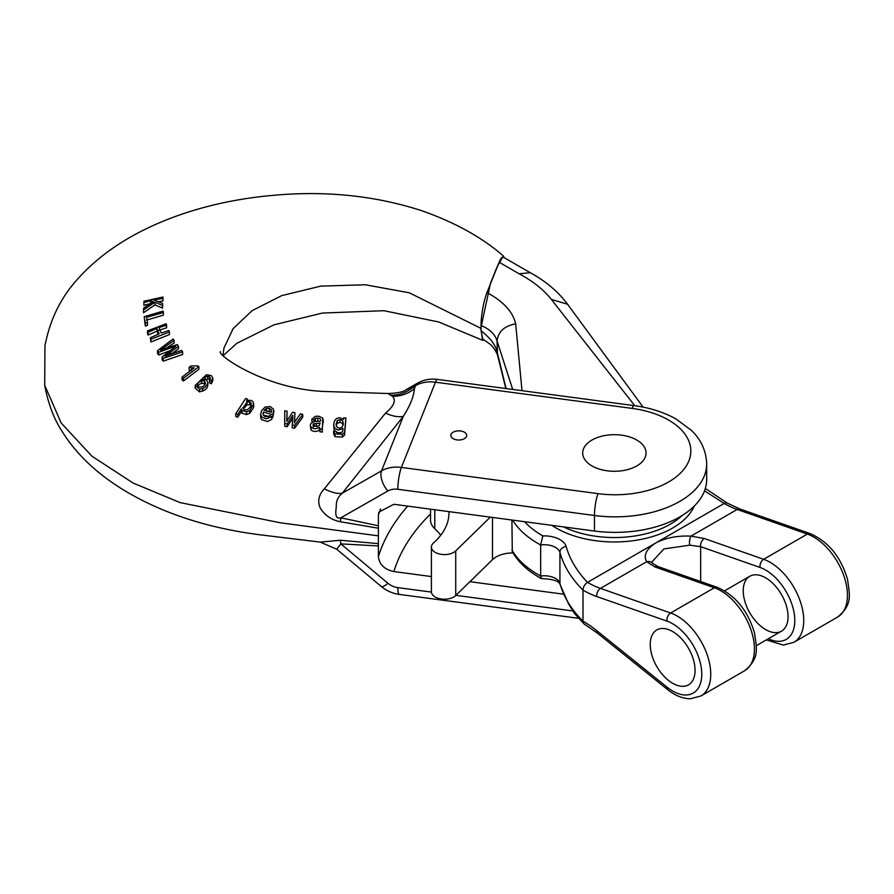 <?xml version="1.0" encoding="UTF-8"?>
<svg xmlns="http://www.w3.org/2000/svg" width="894" height="894" viewBox="0 0 894 894"><rect width="100%" height="100%" fill="white"/><g stroke="black" fill="none" stroke-linecap="round" stroke-linejoin="round"><path stroke-width="1.34" d="M448.933 511.625A95.077 54.892 180 0 1 448.967 512.933A95.077 54.892 180 0 1 433.523 542.915A13.075 7.543 0 0 0 431.4 547.039L431.4 591.672A13.075 7.543 0 0 0 441.021 598.958A13.075 7.543 0 0 0 455.728 595.516L492.505 559.655A23.769 13.723 180 0 1 512.988 552.928M430.528 509.167L430.528 520.073A28.519 16.472 0 0 0 434.786 528.723A95.077 54.892 180 0 1 440.753 535.249M431.4 547.039A13.075 7.543 0 0 0 441.021 554.314A13.075 7.543 0 0 0 455.728 550.883L490.325 517.134M560.102 584.553C559.041 581.022 552.838 579.033 541.485 578.586L540.658 576.027L540.658 544.982A15.846 9.152 180 0 1 559.923 552.291C563.589 565.801 571.277 578.418 583.011 590.129L583.011 621.185A6.336 3.654 120 0 0 584.318 624.09L574.551 613.619L568.662 604.087L560.102 584.553A6.336 5.096 -17 0 1 559.923 583.346L559.923 552.291A6.336 5.096 163 0 1 566.17 546.48A22.182 12.807 0 0 0 542.826 535.919L540.658 544.982A107.805 62.245 0 0 1 512.62 520.107M541.239 578.541C528.03 571.255 518.386 562.326 512.307 551.743L511.904 520.017M482.794 339.105L481.039 330.735L481.05 325.539C489.688 329.026 495.03 334.166 497.053 340.96L512.698 389.438M481.05 330.735C490.203 337.977 495.544 344.928 497.053 351.588L506.082 388.555M522.018 390.678L515.659 323.863C512.888 311.805 503.333 301.39 486.973 292.606C484.179 299.222 480.994 315.191 481.039 325.539M486.973 292.606L499.12 262.233L519.135 273.787C532.779 281.029 543.518 289.567 551.363 299.434L634.774 405.708M519.135 273.787L530.231 272.692L503.277 257.137C502.126 256.578 500.729 258.277 499.12 262.233M672.646 631.533A31.692 18.293 60 0 1 693.353 659.459A31.692 18.293 60 0 1 688.492 684.86A31.692 18.293 60 0 1 656.799 666.555A31.692 18.293 60 0 1 656.799 629.968A31.692 18.293 60 0 1 672.646 631.533A31.692 18.293 60 0 1 693.353 659.459A31.692 18.293 60 0 1 688.492 684.86A31.692 18.293 60 0 1 656.799 666.555A31.692 18.293 60 0 1 656.799 629.968A31.692 18.293 60 0 1 672.646 631.533M765.644 629.588A31.692 18.293 60 0 1 744.948 601.662A31.692 18.293 60 0 1 749.798 576.272A31.692 18.293 60 0 1 781.49 594.566A31.692 18.293 60 0 1 781.49 631.164A31.692 18.293 60 0 1 765.644 629.588M651.972 561.879L663.951 548.905L689.755 545.184L700.661 546.659L760.034 567.466A41.202 23.792 -120 0 1 794.487 615.564A41.202 23.792 -120 0 1 768.337 638.763M511.904 549.944A107.805 62.245 0 0 0 540.658 576.027A15.846 9.152 180 0 1 559.923 583.346C563.589 596.857 571.277 609.473 583.011 621.185A101.413 58.557 60 0 1 596.834 630.717L667.036 687.173A41.202 23.792 -120 0 0 701.779 674.232A41.202 23.792 -120 0 0 667.036 621.162L596.834 596.566A101.413 58.557 -120 0 1 583.011 590.129A6.336 3.654 -60 0 1 587.492 582.374L724.196 503.445A95.077 54.892 -120 0 0 737.159 509.468L690.95 536.143C677.63 535.495 665.918 537.752 655.838 542.904C646.273 549.106 643.211 555.375 646.653 561.723A6.336 5.453 -39 0 1 652.396 563.254M694.258 506.082A82.404 47.572 180 0 1 633.164 540.714A82.404 47.572 180 0 1 551.799 525.337M651.983 561.879L652.452 563.309L657.939 566.55A6.336 4.291 -70.7 0 0 654.978 566.964L646.653 561.723L600.455 588.397A95.077 54.892 60 0 1 587.492 582.374C576.842 571.165 569.735 559.197 566.17 546.48M810.31 533.662L740.12 509.066A6.336 4.291 109.3 0 0 737.159 509.468L807.349 534.076A6.336 4.291 109.3 0 1 810.31 533.662C828.459 541.675 840.885 556.951 847.568 579.502C849.389 594.264 853.245 604.221 837.6 617.072A47.538 27.446 -120 0 0 843.489 574.764A47.538 27.446 -120 0 0 807.349 534.076L763.644 559.298L704.282 538.501A6.336 4.291 109.3 0 0 700.661 546.659L700.661 581.525M704.282 538.501L690.95 536.143A6.336 2.291 92.6 0 0 689.755 545.184M453.169 438.675A7.923 4.571 0 0 0 461.807 439.669A7.923 4.571 0 0 0 466.69 435.434A7.923 4.571 0 0 0 458.767 430.863A7.923 4.571 0 0 0 450.844 435.434A7.923 4.571 0 0 0 453.169 438.675A7.923 4.571 0 0 0 461.807 439.669A7.923 4.571 0 0 0 466.69 435.434A7.923 4.571 0 0 0 464.377 432.204A7.923 4.571 0 0 0 455.739 431.21A7.923 4.571 0 0 0 450.844 435.434A7.923 4.571 0 0 0 453.169 438.675M334.993 433.903L333.697 430.897L336.032 431.277L336.736 432.506C339.351 433.601 341.352 433.132 342.737 431.076L343.039 428.617L338.256 430.048L335.284 428.595L334.166 426.84L333.674 424.315L334.557 420.661L336.669 418.414L339.765 417.666L343.531 419.487L343.62 417.923L345.967 417.979L344.536 432.439L342.368 434.294L334.993 433.903L334.993 436.663L333.685 433.959L333.685 431.221M333.674 424.315L334.043 429.299L335.082 431.12M336.401 432.215L339.619 432.864L342.033 432.148M334.993 436.663L342.368 437.043L344.536 435.199L345.967 417.979M322.321 429.31L322.779 418.057L318.588 416.213L315.414 416.325L311.749 419.364L314.006 419.957L315.426 418.336L317.828 418.079C320.074 418.314 320.957 419.353 320.465 421.186L314.23 421.532L311.112 423.108L310.296 425.231L311.078 427.287C313.716 429.075 316.532 429.109 319.516 427.41L320.007 429.042L322.321 429.31L322.321 432.07L320.007 431.813L319.516 430.17C316.543 431.88 313.727 431.836 311.078 430.059L310.296 425.253M319.583 421.32L314.867 421.487M312.14 422.236L311.749 419.364M323.226 419.565L322.164 428.807M241.391 408.871L241.961 410.48L246.532 411.843L249.75 410.514L253.717 403.954L253.639 407.44L249.75 413.274L246.532 414.604L241.961 413.229L241.391 411.631L237.748 417.219L235.737 416.481L235.737 413.732L237.748 414.458L241.391 408.871L241.391 411.631M183.415 378.263L198.893 366.674L198.893 369.323L183.415 381.023L182.052 379.883L182.052 377.123L183.415 378.263L183.415 381.023M191.506 370.462L189.092 370.015L189.092 367.289L191.506 367.736L191.506 369.758M158.16 334.267L156.875 331.138L148.091 335.06L147.51 333.663L147.51 330.892L148.091 332.289L156.875 328.411L156.875 331.138M156.875 328.411L159.121 333.864L150.337 337.753L150.918 339.195L169.435 331.987L168.843 330.568L161.222 333.026L158.964 327.573L166.597 325.17L166.597 327.785L158.964 330.277M169.435 331.987L169.435 334.602L150.918 341.966L150.337 337.753M150.572 303.435L143.912 305.39L143.912 302.619L150.572 300.686L150.572 303.401M150.572 300.686L153.377 301.591L143.621 308.184L143.532 309.983L154.953 302.161L162.54 305.524L162.652 303.524L153.768 299.881L162.92 298.428L162.987 297.031L162.92 301.043L158.45 301.613M162.652 303.524L162.54 308.128L154.953 304.854L143.532 312.755L143.532 309.983M223.008 354.907L223.981 347.967L233.155 328.601L252.153 310.643L281.711 295.623L320.722 286.136L365.244 284.761L409.24 292.774L480.793 328.277L490.471 283.387L497.086 266.837L503.367 255.963L504.25 257.695M503.367 255.963C482.19 237.48 454.945 222.382 421.622 210.671C375.502 195.764 326.478 190.612 274.514 195.227C244.632 197.786 216.393 203.229 189.796 211.576C141.017 227.065 103.335 249.907 76.728 280.09C62.099 296.406 52.064 315.761 46.622 338.144L44.957 345.464L44.7 385.28L61.183 423.007L91.97 456.231L133.094 483.028L180.13 502.618L280.548 522.822L378.397 535.864L378.374 528.22L340.413 521.761C331.909 520.129 325.248 515.67 320.443 508.407C317.258 501.478 318.566 494.952 324.354 488.817L385.515 413.106C394.031 405.999 396.344 400.389 392.444 396.299L388.085 393.561M147.488 325.293L145.342 326.087L144.191 316.699L145.342 323.315L147.488 322.522L147.488 325.293M147.488 322.522L146.582 317.314L163.367 312.531L163.367 315.135L146.582 320.086M169.447 350.917L158.685 355.019L157.534 353.476L157.534 350.716L158.685 352.247L173.402 346.917L173.402 347.9M173.402 346.917L175.772 346.269L162.138 356.929L163.211 358.416L182.633 351.823L181.594 350.403L165.088 356.225L178.521 346.246L177.258 344.559L160.54 350.035L174.095 340.368L174.095 342.983L167.469 347.431M178.521 346.246L178.521 348.872L172.229 353.398M182.633 351.823L182.633 354.46L163.211 361.176L162.138 359.69L162.138 356.929M211.297 381.09L212.794 377.994L212.794 380.688L211.297 383.828L209.576 382.9L209.576 380.162L211.297 381.09L211.297 383.828M209.878 379.749L207.743 378.978L205.017 379.693M207.877 385.236L207.006 387.929L205.285 389.773L199.574 391.93L195.194 388.13L195.183 385.37L199.574 389.181L199.574 391.93M260.556 414.078L260.802 418.258L261.752 419.744L267.619 421.555L271.821 419.297L271.821 416.537L266.848 418.839L262.523 417.61L260.668 415.039L261.495 410.793L265.127 407.038L270.301 406.58L273.653 409.363L272.771 417.532L273.944 410.961M263.216 415.062L268.837 416.369M271.821 417.241L272.771 417.532M292.819 418.023L287.197 426.729L284.728 426.237L284.728 423.477L287.197 423.957L292.819 415.252L292.17 427.745L294.607 428.26L302.753 417.152L302.753 414.38L300.395 413.866L294.372 422.504L294.528 420.202L294.528 422.27M294.528 420.202L294.953 412.726L292.573 412.246L286.739 421.219L287.086 411.173L286.918 421.353M294.953 412.726L294.528 422.974M598.03 493.644A75.755 43.739 0 0 0 688.894 460.857A75.755 43.739 0 0 0 632.114 408.402L435.479 382.196L401.395 467.428L598.03 493.644A15.846 2.905 97.6 0 0 594.465 515.492A91.601 52.891 180 0 0 706.685 463.964L706.685 479.486A91.601 52.891 180 0 1 594.465 531.025L393.863 504.283L378.866 512.094L378.397 515.156A316.923 182.968 180 0 1 380.542 508.898M636.796 440.049A31.692 18.293 0 0 0 602.254 436.082A31.692 18.293 0 0 0 582.687 452.99A31.692 18.293 0 0 0 591.973 465.93A31.692 18.293 0 0 0 626.515 469.886A31.692 18.293 0 0 0 646.071 452.99A31.692 18.293 0 0 0 636.796 440.049M324.354 488.817A31.692 14.103 -141.3 0 0 342.29 493.209C337.999 496.773 336.01 501.232 336.312 506.563C335.887 510.664 334.166 519.66 340.826 517.816L378.397 525.773L378.397 515.156M480.793 328.277L482.648 340.323L483.967 339.821M392.444 396.299A31.692 29.804 157.3 0 0 414.391 388.689C413.911 396.266 410.223 405.474 403.328 416.336L342.29 493.209L381.537 470.836L403.328 416.336A31.692 15.455 -142.5 0 1 385.515 413.106M406.256 389.616L413.307 386.923L414.391 388.689L415.621 385.605L413.307 386.923A31.692 29.983 139.6 0 1 391.08 395.148M431.422 592.096L397.83 587.615A15.846 12.605 21.8 0 1 387.895 583.268A15.846 3.654 -50.1 0 1 381.302 586.509L336.692 549.195L340.826 543.887L378.397 545.943L378.397 556.56C379.324 564.539 384.476 569.534 393.863 571.557L431.4 576.563M378.397 545.943L378.397 535.864M378.397 525.773L378.374 528.22M340.413 521.761A31.692 4.436 101.1 0 0 340.826 517.816L387.895 490.985A15.846 12.605 -158.2 0 1 397.83 489.286L594.465 515.492L594.465 531.025M563.723 594.197L469.898 581.692M378.374 543.641L340.413 540.244L320.276 542.122L336.692 549.195M340.413 540.244A31.692 7.174 -86 0 1 340.826 543.887L387.895 583.268M154.953 302.161L154.953 304.854M162.54 305.524L162.54 308.128M162.92 298.428L162.92 301.043M162.987 297.031L143.99 301.222L143.912 302.619M145.342 323.315L145.342 326.087M163.367 312.531L163.11 311.112L144.191 316.699M148.091 332.289L148.091 335.06M150.918 339.195L150.918 341.966M166.597 325.17L166.016 323.784L147.51 330.892M158.685 352.247L158.685 355.019M163.211 358.416L163.211 361.176M170.676 351.901L170.676 354.002M174.095 340.368L173.067 339.005L157.534 350.716M198.893 366.674L198.01 365.948L190.925 365.937L189.092 367.289M191.506 367.736L194.099 367.859L182.052 377.123M201.675 380.542L204.413 381.079L205.553 383.113C204.29 386.51 201.899 387.728 198.379 386.778L197.261 384.889L198.043 382.8L201.675 380.542L201.675 383.302L199.317 384.286L197.686 386.152M204.413 381.079L204.413 383.828L201.675 383.302M205.095 384.442L204.413 383.828M212.794 377.994L211.263 375.558L206.436 374.765L195.194 385.37M199.574 389.181L202.737 388.555L202.737 391.304M202.737 388.555L205.039 387.225L207.643 383.895L207.866 382.219L206.425 379.894L201.407 379.537L205.017 376.966L205.017 379.302M205.017 376.966L207.743 376.262L207.743 378.978M207.743 376.262L209.576 376.81L209.576 379.514M209.576 376.81L210.436 378.475L209.576 380.162M246.934 402.155L249.817 401.92L251.113 403.06L251.225 405.194L250.152 407.262L247.415 409.709L244.565 409.843L243.012 408.111L246.934 402.155L246.934 404.915L243.313 408.882M249.817 401.92L249.817 404.68L246.934 404.915M251.046 405.686L249.817 404.68M237.748 414.458L237.748 417.219M241.961 410.48L241.961 413.229M246.532 411.843L246.532 414.604M249.75 410.514L249.75 413.274M253.639 407.44L253.259 401.998L251.125 400.277L246.532 400.959L247.683 399.193L247.683 400.4M247.683 399.193L245.66 398.456L235.737 413.732M243.012 408.111L242.956 407.496M269.407 408.368L271.463 409.821L271.53 412.346L264.211 410.234L266.434 408.435L269.407 408.368L269.407 411.128L266.434 411.195M272.771 414.771L263.317 412.022L263.082 414.771L264.702 416.436L267.731 416.805L269.876 415.587L271.821 416.537M263.317 412.022L263.317 414.782M271.217 412.246L269.407 411.128M287.197 423.957L287.197 426.729M292.17 424.974L294.607 425.488L294.607 428.26M294.607 425.488L302.753 414.38M286.918 418.593L286.918 420.94M287.086 411.173L284.75 410.737L284.728 423.477M313.168 423.991L320.119 423.086L319.292 425.443L317.549 426.539L313.168 426.069L313.168 423.991L313.168 426.08M314.185 423.499L314.185 426.27L313.168 426.762M316.252 423.354L316.252 426.125L314.185 426.27M318.599 426.047L316.252 426.125M320.007 429.042L320.007 431.813M314.006 419.957L314.006 421.577M315.426 418.336L315.426 421.108M317.828 418.079L317.828 420.851M320.622 420.135L320.465 421.186M319.516 427.41L319.516 430.17M336.155 425.589L337.284 423.376L339.865 422.348L341.821 422.985L343.162 425.03M339.865 419.577L337.284 420.605L336.032 424.27L336.904 427.131L339.429 428.226L342.067 427.231L343.251 424.482L343.028 421.778L341.542 420.046L339.865 419.577L339.865 422.348M344.536 432.439L344.536 435.199M591.973 465.93A31.692 18.293 0 0 0 626.515 469.886A31.692 18.293 0 0 0 646.071 452.99A31.692 18.293 0 0 0 614.379 434.685A31.692 18.293 0 0 0 582.687 452.99A31.692 18.293 0 0 0 591.973 465.93M434.786 528.723L434.786 509.736M455.728 595.516L455.728 550.883M492.505 559.655L492.505 517.425M482.76 339.083C489.923 344.089 493.164 345.207 497.489 354.873L497.053 340.96C498.237 331.573 504.439 325.874 515.659 323.863M744.601 670.757A47.538 27.446 -120 0 0 750.491 628.46A47.538 27.446 -120 0 0 714.351 587.76L670.645 612.993A47.538 27.446 60 0 1 706.796 653.693A47.538 27.446 60 0 1 700.896 695.99L744.601 670.757C760.246 657.906 756.391 647.96 754.57 633.198C747.887 610.636 735.46 595.359 717.312 587.358L657.939 566.55M760.034 567.466A6.336 4.291 109.3 0 1 763.644 559.298A47.538 27.446 60 0 1 799.795 599.997A47.538 27.446 60 0 1 793.894 642.294L783.3 645.077L766.359 639.903M596.834 630.717A6.336 2.883 128.8 0 0 597.348 633.075L667.539 689.531C674.97 695.543 682.569 698.627 690.313 698.773L700.896 695.99M667.036 687.173A6.336 2.883 128.8 0 0 667.539 689.531M667.036 621.162A6.336 4.291 -70.7 0 1 670.645 612.993L600.455 588.397A6.336 4.291 -70.7 0 0 596.834 596.566M654.978 566.964L714.351 587.76A6.336 4.291 -70.7 0 1 717.312 587.358M542.826 535.919A101.469 58.579 180 0 1 524.622 521.705M704.539 490.862L724.196 503.445A6.336 3.654 -60 0 1 727.358 503.132L705.344 488.504M682.133 515.514A79.231 45.739 180 0 1 563.578 526.901M551.363 299.434L567.567 304.239C558.113 291.612 545.664 281.096 530.231 272.692M387.895 490.985A15.846 8.113 60.3 0 1 381.537 470.836A31.692 25.211 21.8 0 1 401.395 467.428A15.846 2.905 97.6 0 0 397.83 489.286M632.114 408.402A15.846 2.905 -82.4 0 1 634.215 405.63L437.568 379.425A15.846 2.905 -82.4 0 0 435.479 382.196A31.692 25.211 -158.2 0 0 415.621 385.605A15.846 8.113 -119.7 0 1 417.811 383.012M378.397 556.56A316.923 182.968 180 0 1 407.675 506.127M572.741 610.926L455.895 595.359M381.302 586.509C386.543 590.822 392.544 593.46 399.294 594.409A15.846 2.905 -82.4 0 1 397.83 587.615M430.528 513.972A301.077 173.827 0 0 0 393.863 571.557M266.434 408.435L266.434 410.86M311.078 427.287L311.078 430.059M337.284 420.605L337.284 423.376M342.368 434.294L342.368 437.043M497.489 354.873L505.825 388.521M837.6 617.072L793.894 642.294M584.318 624.09L597.348 633.075M643.099 407.116L567.567 304.239M740.12 509.066L727.358 503.132M749.798 576.272L724.598 590.822M781.49 631.164L756.29 645.714M220.483 351.633L220.483 351.633C215.834 354.192 266.267 390.242 327.081 391.561L388.085 393.516C398.165 393.103 404.267 391.773 406.401 389.505M706.685 463.964C706.148 446.944 697.387 435.981 691.14 430.148L675.842 418.895C663.717 412.145 649.837 407.731 634.215 405.63M437.568 379.425C430.45 378.497 423.823 379.704 417.699 383.068L405.954 389.762M223.478 355.41L236.742 343.341L274.011 324.824L322.421 313.056L383.951 310.71L438.719 321.985L482.525 340.256M44.7 385.28C47.851 401.898 52.813 415.9 59.585 427.276C74.56 453.034 97.524 474.915 128.49 492.907C165.692 514.363 209.475 528.332 259.863 534.78L320.276 542.122M578.038 618.235L399.294 594.409M207.877 382.543L207.877 385.292M323.226 419.632L323.226 422.404"/></g></svg>
